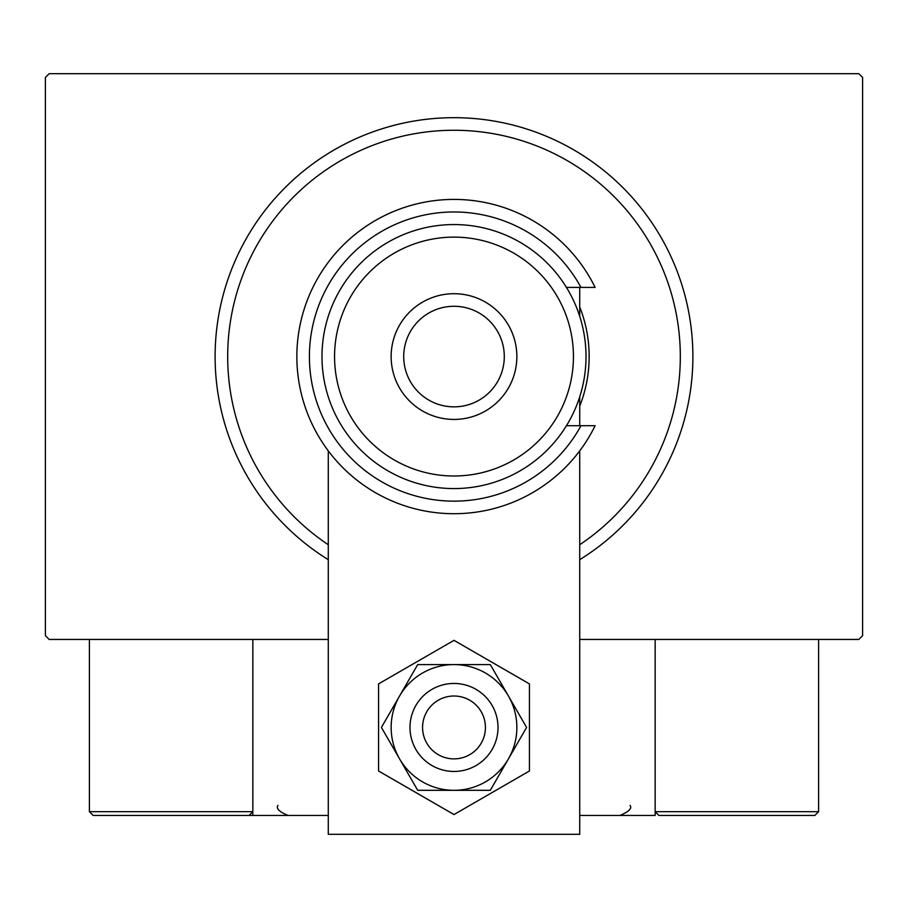 <?xml version="1.0" encoding="UTF-8"?>
<svg xmlns="http://www.w3.org/2000/svg" width="908" height="908" viewBox="0 0 908 908"><rect width="100%" height="100%" fill="white"/><g stroke="black" fill="none" stroke-linecap="round" stroke-linejoin="round"><path stroke-width="1.36" d="M328.276 639.436L49.168 639.436L45.4 635.668L45.4 77.464L49.168 73.684L858.832 73.684L862.6 77.464L862.6 635.668L858.832 639.436L579.724 639.436M579.724 544.732A226.296 226.296 0 0 0 454 130.264A226.296 226.296 0 0 0 328.276 544.732M328.276 559.68A238.872 238.872 0 0 1 454 117.688A238.872 238.872 0 0 1 579.724 559.68M579.724 306.972A135.156 135.156 0 0 1 579.724 406.16M699.784 815.452L814.828 815.452L658.924 815.452L655.156 811.684L655.156 639.436L655.156 815.452L579.724 815.452M328.276 815.452L252.844 815.452L252.844 639.436M459.334 696.47A31.428 31.428 0 0 0 423.026 722.11A31.428 31.428 0 0 0 448.666 758.418A31.428 31.428 0 0 0 484.974 732.79A31.428 31.428 0 0 0 459.334 696.47M446.532 770.813A44.004 44.004 0 0 1 410.632 719.976A44.004 44.004 0 0 1 461.468 684.087A44.004 44.004 0 0 1 497.368 734.924A44.004 44.004 0 0 1 446.532 770.813M252.844 815.452L93.172 815.452L89.404 811.684L89.404 639.436M252.844 811.684L249.076 815.452L252.844 811.684L89.404 811.684L93.172 815.452L198.784 815.452M818.596 639.436L818.596 811.684L814.828 815.452L818.596 811.684L655.156 811.684L658.924 815.452L725.56 815.452M328.276 450.856L328.276 834.316L579.724 834.316L579.724 450.856M579.724 425.716L579.724 396.819M579.724 316.313L579.724 287.416M391.144 727.444A62.856 62.856 0 0 0 399.565 758.884L417.703 790.312L490.297 790.312L526.583 727.444L490.297 664.588L417.703 664.588L381.417 727.444L399.565 758.884A62.856 62.856 0 0 0 508.435 758.884A62.856 62.856 0 0 0 454 664.588A62.856 62.856 0 0 0 391.144 727.444M378.568 683.894L378.568 770.994L454 814.555L529.432 770.994L529.432 683.894L454 640.344L378.568 683.894M334.564 356.56A119.436 119.436 0 0 0 454 475.996A119.436 119.436 0 0 0 573.436 356.56A119.436 119.436 0 0 0 454 237.124A119.436 119.436 0 0 0 334.564 356.56M586.012 356.56A132.012 132.012 0 0 1 454 488.572A132.012 132.012 0 0 1 321.988 356.56A132.012 132.012 0 0 1 454 224.56A132.012 132.012 0 0 1 586.012 356.56M403.708 356.56A50.292 50.292 0 0 0 454 406.852A50.292 50.292 0 0 0 504.292 356.56A50.292 50.292 0 0 0 454 306.28A50.292 50.292 0 0 0 403.708 356.56M516.856 356.56A62.856 62.856 0 0 1 454 419.428A62.856 62.856 0 0 1 391.144 356.56A62.856 62.856 0 0 1 454 293.704A62.856 62.856 0 0 1 516.856 356.56M580.972 287.416A144.576 144.576 0 0 0 361.986 245.035A144.576 144.576 0 0 0 361.986 468.085A144.576 144.576 0 0 0 580.972 425.716L595.126 425.716A157.152 157.152 0 0 1 355.743 479.208A157.152 157.152 0 0 1 355.743 233.923A157.152 157.152 0 0 1 595.126 287.416L566.456 287.416M566.456 425.716L580.972 425.716M277.984 805.396C275.794 808.37 279.142 811.718 288.04 815.452M630.016 805.396C632.308 808.256 628.949 811.604 619.96 815.452"/></g></svg>
